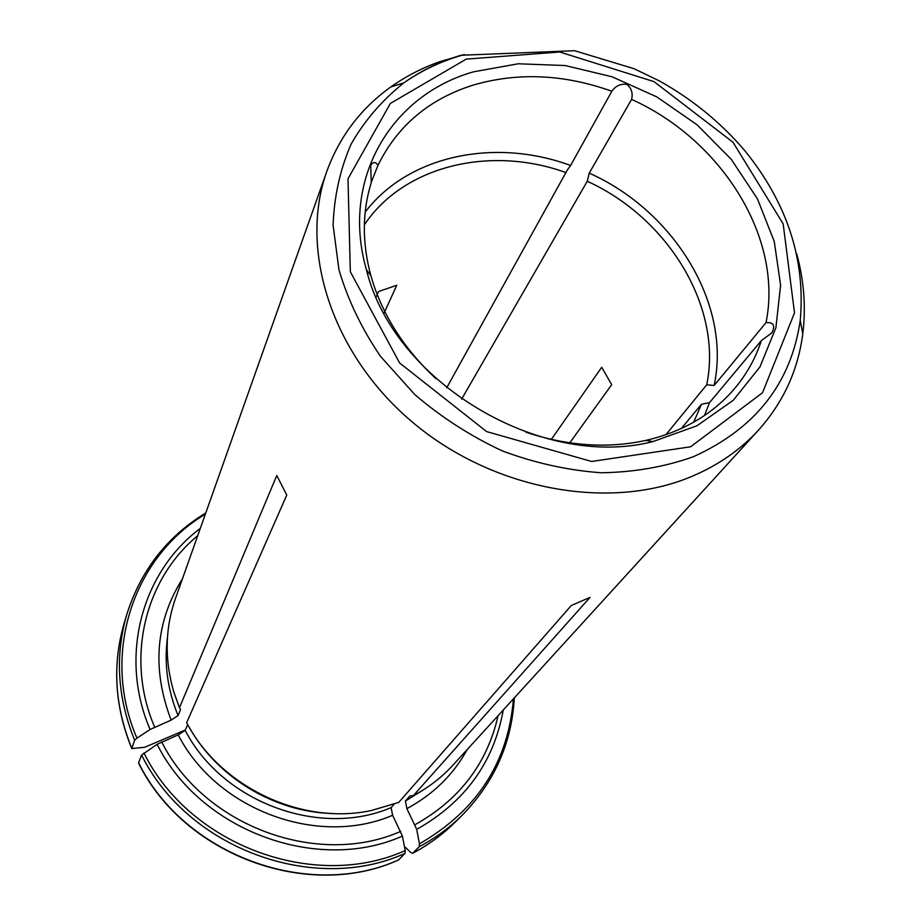 <?xml version="1.0" encoding="UTF-8"?>
<svg xmlns="http://www.w3.org/2000/svg" width="921" height="921" viewBox="0 0 921 921"><rect width="100%" height="100%" fill="white"/><g stroke="black" fill="none" stroke-linecap="round" stroke-linejoin="round"><path stroke-width="1.38" d="M376.136 296.976L378.543 291.554L396.778 285.257L384.045 313.186M167.472 637.367C163.984 663.684 167.518 689.748 178.075 715.559L171.156 720.118L150.088 729.478L136.953 738.147L134.662 740.265L131.749 748.589L144.666 747.288L185.282 730.031M398.735 859.834C308.823 900.807 183.947 855.183 138.599 762.807L138.622 763.21C184.004 855.413 308.374 900.911 398.471 860.007L405.021 853.399L405.217 850.543L402.408 836.084L392.611 815.269L391.114 807.625L394.13 804.16M138.599 762.807L141.615 755.047C187.585 848.517 314.084 894.763 405.021 853.399M187.688 724.585L185.144 730.33L178.214 734.877L157.111 744.306L141.615 755.047M796.7 253.724C804.045 280.686 806.071 307.395 802.79 333.851C798.023 370.288 783.322 402.316 758.651 429.946L453.132 764.971C441.804 777.37 428.518 787.616 413.264 795.709L590.039 597.372L571.285 605.511L398.77 802.398L371.336 810.515C301.639 825.596 220.384 787.213 186.652 722.697L286.765 495.061L276.761 475.524L179.468 707.742L180.562 709.642L178.075 715.559M551.345 439.409L601.712 367.26L611.694 384.69L569.8 442.828M436.082 378.807C403.582 348.483 381.847 314.107 370.875 275.678C362.034 242.902 362.16 211.922 371.232 182.749L370.726 165.262C373.189 161.67 375.607 161.682 377.99 165.296L371.186 182.531M365.165 212.118C408.394 155.2 495.003 137.517 570.606 165.492L611.832 91.237C615.585 85.964 620.558 83.65 626.74 84.295C631.484 88.151 633.095 93.182 631.587 99.399L589.244 173.125C674.391 211.047 731.619 304.529 714.132 385.485L706.729 384.782L665.906 434.724M706.729 384.782C722.766 307.269 668.416 218.15 587.264 181.264L589.244 173.125M587.264 181.264L461.64 399.115M570.606 165.492L567.371 169.913L446.685 387.856M714.132 385.485L766.019 322.626C773.525 322.097 775.494 325.493 771.902 332.803L761.379 340.563L709.527 402.638L704.496 415.509M693.674 422.221L701.457 404.25L709.527 402.638M701.457 404.25L681.344 428.518M761.379 340.563C755.588 358.257 746.632 374.294 734.498 388.685C712.37 414.519 682.783 431.765 645.748 440.434C607.342 448.746 567.417 446.006 525.972 432.202L525.972 432.214M566.093 172.618C490.444 145.207 404.077 165.469 364.348 224.828M413.264 795.709L409.937 795.928L405.436 801.017L406.898 808.638L416.695 829.372L419.435 843.82L419.205 846.675C435.219 838.202 449.506 827.772 462.066 815.361L455.181 822.165C442.736 834.449 428.61 844.787 412.781 853.18L419.205 846.675M189.576 727.878C217.736 777.831 275.08 812.207 332.4 813.485M758.651 429.946C740.53 449.793 718.115 465.335 691.441 476.571C608.7 511.454 491.929 489.822 411.722 421.542C331.33 353.399 298.68 249.361 326.897 171.156L175.451 598.535C164.986 628.629 164.456 659.839 173.85 692.143L179.468 707.742M326.897 171.156C339.642 136.389 360.951 108.321 390.849 86.942C405.781 76.351 422.152 67.901 439.95 61.603L464.38 54.546M766.019 322.626C783.357 237.975 721.799 139.923 631.587 99.399M473.567 71.815C390.918 95.151 340.413 179.63 366.443 269.795C393.624 381.996 541.26 470.493 653.035 441.562L697.047 425.732L733.3 400.244L759.963 366.88L775.896 327.761L780.617 285.188L774.25 241.475L757.442 198.844L731.274 159.356L697.139 124.842L656.777 96.878L612.074 76.777L565.137 65.529L518.201 63.779L473.567 71.815M611.832 91.237C564.159 74.233 518.086 72.137 473.613 84.962C429.393 98.823 397.515 125.601 377.99 165.296M412.781 853.18L410.835 852.558L405.401 847.297M205.348 514.171C133.545 556.606 100.308 653.875 136.953 738.147M205.786 512.939C167.092 536.563 140.763 570.387 126.81 614.411C114.826 655.81 117.439 697.761 134.662 740.265M182.462 578.756C155.465 621.963 151.689 669.083 171.156 720.118M161.682 741.9C203.967 826.183 317.975 868.054 400.727 831.387M157.111 744.306C200.364 830.915 317.561 873.925 402.408 836.084M460.972 55.272C440.042 61.511 421.012 70.71 403.882 82.855C382.434 99.882 364.889 120.214 351.235 143.849C340.194 169.061 334.15 196.196 333.103 225.242L338.94 269.692C347.77 299.682 361.631 328.578 380.5 356.358L414.692 394.453C441.24 417.248 470.458 436.07 502.336 450.922C535.078 463.113 568.084 470.401 601.344 472.772C634.039 472.243 664.651 466.924 693.191 456.804C755.427 428.691 791.104 383.228 800.245 320.427L802.79 333.851M466.222 59.128L390.366 103.44L348 178.789L350.325 271.753L399.633 362.989L486.622 431.581L591.627 461.479L690.612 446.789L762.519 392.76L794.512 312.852L783.172 223.895L733.001 142.248L653.979 81.612L559.749 51.99L466.222 59.128M197.739 535.642C144.988 578.998 125.026 658.354 154.636 727.072M200.306 528.412C142.041 571.757 118.464 656.305 150.088 729.478M185.144 730.33C222.272 802.306 319.495 838.202 391.114 807.625M405.436 801.017L422.658 790.322M406.898 808.638C433.227 794.432 453.351 774.711 467.281 749.464M415.026 824.698C459.544 799.808 487.244 763.463 498.088 715.675M178.214 734.877C216.642 809.996 318.136 847.412 392.611 815.269M131.738 748.197C114.745 706.177 112.189 664.686 124.047 623.701L126.81 614.411M419.435 843.82C476.894 810.722 508.231 762.392 513.446 698.832M416.695 829.372C464.944 802.179 493.806 762.381 503.269 709.999M143.929 752.952C189.599 845.605 315.005 891.482 405.217 850.543M800.245 320.427C805.645 259.745 787.282 203.288 745.124 151.044C721.016 122.7 692.385 99.307 659.252 80.852L634.016 68.695L574.577 50.713L461.974 55.225C440.779 61.408 421.427 70.618 403.882 82.855L390.849 86.942M645.748 440.434L653.035 441.562M370.875 275.678L366.443 269.795M462.066 815.361C494.312 782.297 511.742 743.132 514.332 697.865M455.181 822.165C442.69 834.495 428.518 844.868 412.654 853.283M131.703 748.462C114.711 706.442 112.155 664.847 124.047 623.701"/></g></svg>
